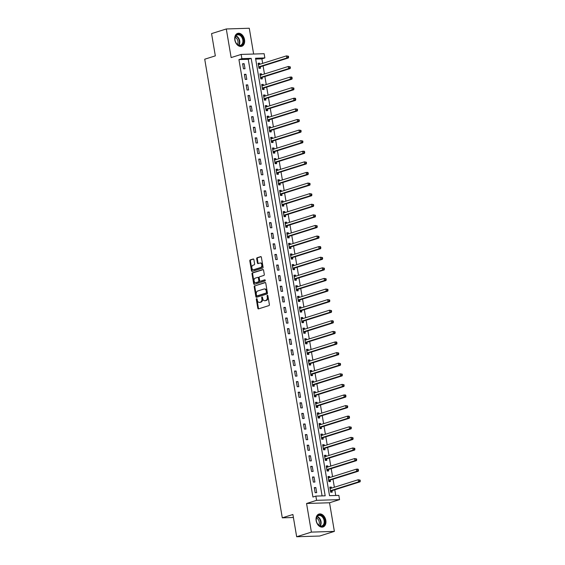 <?xml version="1.0" encoding="UTF-8"?>
<svg xmlns="http://www.w3.org/2000/svg" width="565" height="565" viewBox="0 0 565 565"><rect width="100%" height="100%" fill="white"/><g stroke="black" fill="none" stroke-linecap="round" stroke-linejoin="round"><path stroke-width="0.85" d="M256.63 298.673A0.593 0.417 -91.8 0 0 256.319 299.386L257.817 308.229A0.855 0.593 -91.8 0 0 258.537 308.878L268.947 305.594A0.855 0.593 -91.8 0 0 269.385 304.584L267.895 295.742A0.593 0.417 -91.8 0 0 267.083 295.996L267.273 297.141A2.726 1.907 -91.8 0 1 265.875 300.389L265.006 300.658A2.726 1.907 -91.8 0 1 264.639 300.721A2.726 1.907 -91.8 0 1 262.704 298.581L262.513 297.437A0.593 0.417 -91.8 0 0 261.701 297.691L261.892 298.836A2.726 1.907 -91.8 0 1 260.493 302.084L259.625 302.353A2.726 1.907 -91.8 0 1 259.264 302.416A2.726 1.907 -91.8 0 1 257.322 300.276L257.132 299.132A0.593 0.417 -91.8 0 0 256.63 298.673M257.026 298.85A0.593 0.417 -91.8 0 0 256.941 299.365L258.438 308.207A0.855 0.593 -91.8 0 0 258.777 308.801M267.782 295.46A0.593 0.417 -91.8 0 0 267.704 295.975L267.895 297.119L267.273 297.141M262.407 297.155A0.593 0.417 -91.8 0 0 262.322 297.67L262.513 298.814L261.892 298.836M234.842 39.995A6.773 4.753 72.5 0 0 241.721 46.302A6.773 4.753 72.5 0 0 244.532 39.691A6.773 4.753 72.5 0 0 237.653 33.384A6.773 4.753 72.5 0 0 234.842 39.995M316.146 520.669A6.773 4.753 72.5 0 0 323.025 526.976A6.773 4.753 72.5 0 0 325.828 520.365A6.773 4.753 72.5 0 0 318.95 514.058A6.773 4.753 72.5 0 0 316.146 520.669M253.897 259.639A0.855 0.593 -91.8 0 0 253.177 258.989L250.253 259.907A0.855 0.593 -91.8 0 0 249.815 260.924L251.474 270.741A0.855 0.593 -91.8 0 0 252.195 271.391L262.612 268.107A0.855 0.593 -91.8 0 0 263.05 267.097L261.383 257.273A0.855 0.593 -91.8 0 0 260.67 256.623L257.139 257.739A0.855 0.593 -91.8 0 0 256.701 258.756L257.407 262.958A0.855 0.593 -91.8 0 0 258.127 263.608L259.879 263.05A2.281 1.589 -91.8 0 1 260.183 263A2.281 1.589 -91.8 0 1 261.835 265.006A2.281 1.589 -91.8 0 1 260.635 267.506L253.777 269.667A2.281 1.589 -91.8 0 1 253.473 269.717A2.281 1.589 -91.8 0 1 251.821 267.711A2.281 1.589 -91.8 0 1 253.021 265.211L254.165 264.851A0.855 0.593 -91.8 0 0 254.603 263.841L253.897 259.639M241.877 58.661L241.156 54.424L264.137 53.703L264.851 57.941L255.535 58.237L329.522 495.675L338.838 495.378L339.558 499.615L316.577 500.336L315.863 496.098L325.179 495.809L251.192 58.372L241.877 58.661L238.931 59.593L312.918 497.031L315.863 496.098M296.667 536.75L311.4 532.11L334.374 531.39L319.642 536.03L296.667 536.75L292.903 514.496L282.288 517.837L204.721 59.212L215.329 55.864L211.564 33.61L226.297 28.97L231.142 57.581L241.156 54.424M334.374 531.39L329.536 502.772L306.562 503.493L311.4 532.11M306.562 503.493L316.577 500.336M254.631 285.784A0.855 0.593 -91.8 0 0 254.194 286.801L255.853 296.618A0.855 0.593 -91.8 0 0 256.574 297.268L266.984 293.991A0.855 0.593 -91.8 0 0 267.422 292.974L265.762 283.157A0.855 0.593 -91.8 0 0 265.041 282.507L255.253 285.77A0.855 0.593 -91.8 0 0 254.815 286.78L256.475 296.597A0.855 0.593 -91.8 0 0 256.814 297.19M253.664 283.679L252.004 273.863A0.855 0.593 -91.8 0 1 252.442 272.846L262.852 269.569A0.855 0.593 -91.8 0 1 263.572 270.218L264.286 274.421A0.855 0.593 -91.8 0 1 263.848 275.43L259.625 276.765A0.855 0.593 -91.8 0 0 259.187 277.775L259.66 280.565A0.855 0.593 -91.8 0 0 260.38 281.215L264.773 279.83A0.593 0.417 -91.8 0 1 264.971 280.996L254.384 284.329A0.855 0.593 -91.8 0 1 253.664 283.679L254.285 283.658L252.626 273.841L252.004 273.863M253.636 54.035L249.278 28.25L226.297 28.97M322.092 495.908L248.24 59.304L238.931 59.593M316.704 492.652L315.842 487.56L314.288 487.609L315.15 492.694L316.704 492.652M314.91 482.051L314.048 476.966L312.494 477.015L313.356 482.1L314.91 482.051M313.116 471.457L312.254 466.372L310.701 466.415L311.562 471.507L313.116 471.457M311.322 460.856L310.46 455.771L308.914 455.821L309.768 460.906L311.322 460.856M309.528 450.263L308.674 445.178L307.12 445.227L307.981 450.312L309.528 450.263M307.741 439.662L306.88 434.577L305.326 434.626L306.188 439.711L307.741 439.662M305.947 429.068L305.086 423.983L303.532 424.033L304.394 429.118L305.947 429.068M304.154 418.474L303.292 413.382L301.738 413.432L302.6 418.517L304.154 418.474M302.36 407.874L301.498 402.789L299.951 402.838L300.806 407.923L302.36 407.874M300.573 397.28L299.711 392.188L298.158 392.237L299.019 397.329L300.573 397.28M298.779 386.679L297.917 381.594L296.364 381.643L297.225 386.728L298.779 386.679M296.985 376.085L296.124 371L294.57 371.05L295.431 376.135L296.985 376.085M295.191 365.484L294.33 360.399L292.783 360.449L293.638 365.534L295.191 365.484M293.397 354.891L292.543 349.806L290.989 349.855L291.851 354.94L293.397 354.891M291.611 344.297L290.749 339.205L289.195 339.254L290.057 344.339L291.611 344.297M289.817 333.696L288.955 328.611L287.401 328.661L288.263 333.746L289.817 333.696M288.023 323.102L287.161 318.01L285.608 318.06L286.469 323.152L288.023 323.102M286.229 312.502L285.367 307.416L283.821 307.466L284.675 312.551L286.229 312.502M284.435 301.908L283.581 296.823L282.027 296.865L282.888 301.957L284.435 301.908M282.648 291.307L281.787 286.222L280.233 286.271L281.095 291.356L282.648 291.307M280.854 280.713L279.993 275.628L278.439 275.678L279.301 280.763L280.854 280.713M279.061 270.119L278.199 265.027L276.652 265.077L277.507 270.162L279.061 270.119M277.267 259.519L276.412 254.434L274.858 254.483L275.72 259.568L277.267 259.519M275.48 248.925L274.618 243.833L273.065 243.882L273.926 248.974L275.48 248.925M273.686 238.324L272.824 233.239L271.271 233.288L272.132 238.374L273.686 238.324M271.892 227.73L271.031 222.645L269.477 222.688L270.338 227.78L271.892 227.73M270.098 217.13L269.237 212.045L267.69 212.094L268.545 217.179L270.098 217.13M268.304 206.536L267.45 201.451L265.896 201.5L266.758 206.585L268.304 206.536M266.518 195.935L265.656 190.85L264.102 190.899L264.964 195.984L266.518 195.935M264.724 185.341L263.862 180.256L262.308 180.306L263.17 185.391L264.724 185.341M262.93 174.747L262.068 169.655L260.522 169.705L261.376 174.797L262.93 174.747M261.136 164.147L260.281 159.062L258.728 159.111L259.589 164.196L261.136 164.147M259.349 153.553L258.488 148.468L256.934 148.51L257.795 153.602L259.349 153.553M257.555 142.952L256.694 137.867L255.14 137.917L256.002 143.001L257.555 142.952M255.761 132.358L254.9 127.273L253.346 127.323L254.208 132.408L255.761 132.358M253.968 121.758L253.106 116.672L251.559 116.722L252.414 121.807L253.968 121.758M252.174 111.164L251.319 106.079L249.765 106.128L250.627 111.213L252.174 111.164M250.387 100.57L249.525 95.478L247.971 95.527L248.833 100.612L250.387 100.57M248.593 89.969L247.731 84.884L246.178 84.934L247.039 90.019L248.593 89.969M246.799 79.375L245.937 74.29L244.391 74.333L245.245 79.425L246.799 79.375M245.005 68.775L244.151 63.69L242.597 63.739L243.459 68.824L245.005 68.775M335.751 495.477L334.791 489.791M334.36 487.256L332.997 479.198M332.566 476.655L331.203 468.597M330.772 466.061L329.409 458.003M328.985 455.461L327.622 447.402M327.192 444.867L325.828 436.809M325.398 434.266L324.035 426.208M323.604 423.672L322.241 415.614M321.81 413.079L320.447 405.013M320.023 402.478L318.66 394.419M318.229 391.884L316.866 383.826M316.435 381.283L315.072 373.225M314.641 370.689L313.278 362.631M312.855 360.089L311.492 352.03M311.061 349.495L309.698 341.437M309.267 338.901L307.904 330.836M307.473 328.3L306.11 320.242M305.679 317.707L304.316 309.648M303.892 307.106L302.529 299.047M302.098 296.512L300.735 288.454M300.305 285.911L298.942 277.853M298.511 275.317L297.148 267.259M296.724 264.724L295.361 256.658M294.93 254.123L293.567 246.065M293.136 243.529L291.773 235.471M291.342 232.928L289.979 224.87M289.548 222.335L288.185 214.276M287.762 211.734L286.399 203.675M285.968 201.14L284.605 193.082M284.174 190.546L282.811 182.481M282.38 179.945L281.017 171.887M280.593 169.352L279.23 161.293M278.799 158.751L277.436 150.693M277.005 148.157L275.642 140.099M275.212 137.556L273.848 129.498M273.418 126.963L272.055 118.904M271.631 116.369L270.268 108.303M269.837 105.768L268.474 97.71M268.043 95.174L266.68 87.116M266.249 84.573L264.886 76.515M264.462 73.98L263.099 65.921M262.669 63.379L261.906 58.873L255.677 59.064M331.542 488.139L331.365 487.072L329.812 487.122L330.673 492.214L332.227 492.164L331.994 490.78M329.755 477.545L329.572 476.479L328.018 476.528L328.879 481.613L330.433 481.564L330.2 480.186M327.961 466.944L327.778 465.885L326.224 465.927L327.086 471.019L328.639 470.97L328.406 469.586M326.167 456.351L325.984 455.284L324.437 455.334L325.292 460.418L326.845 460.369L326.612 458.992M324.374 445.757L324.197 444.69L322.643 444.74L323.505 449.825L325.059 449.775L324.819 448.398M322.58 435.156L322.403 434.09L320.849 434.139L321.711 439.224L323.265 439.175L323.032 437.797M320.793 424.562L320.609 423.496L319.055 423.545L319.917 428.63L321.471 428.581L321.238 427.204M318.999 413.961L318.815 412.895L317.269 412.944L318.123 418.029L319.677 417.987L319.444 416.603M317.205 403.368L317.029 402.301L315.475 402.351L316.336 407.436L317.883 407.386L317.65 406.009M315.411 392.767L315.235 391.707L313.681 391.75L314.543 396.842L316.096 396.792L315.863 395.408M313.624 382.173L313.441 381.107L311.887 381.156L312.749 386.241L314.302 386.192L314.069 384.814M311.831 371.572L311.647 370.513L310.093 370.562L310.955 375.647L312.509 375.598L312.276 374.221M310.037 360.979L309.853 359.912L308.306 359.962L309.161 365.047L310.715 364.997L310.482 363.62M308.243 350.385L308.066 349.318L306.513 349.368L307.374 354.453L308.921 354.403L308.688 353.026M306.449 339.784L306.272 338.718L304.719 338.767L305.58 343.852L307.134 343.81L306.901 342.425M304.662 329.19L304.478 328.124L302.925 328.173L303.786 333.258L305.34 333.209L305.107 331.832M302.868 318.589L302.685 317.523L301.138 317.572L301.993 322.664L303.546 322.615L303.313 321.231M301.074 307.996L300.898 306.929L299.344 306.979L300.206 312.064L301.752 312.014L301.519 310.637M299.281 297.395L299.104 296.335L297.55 296.385L298.412 301.47L299.966 301.42L299.733 300.043M297.494 286.801L297.31 285.735L295.756 285.784L296.618 290.869L298.172 290.82L297.939 289.442M295.7 276.207L295.516 275.141L293.962 275.19L294.824 280.275L296.378 280.226L296.145 278.849M293.906 265.606L293.722 264.54L292.176 264.589L293.03 269.675L294.584 269.632L294.351 268.248M292.112 255.013L291.936 253.946L290.382 253.996L291.243 259.081L292.79 259.031L292.557 257.654M290.318 244.412L290.142 243.346L288.588 243.395L289.45 248.487L291.003 248.438L290.77 247.053M288.531 233.818L288.348 232.752L286.794 232.801L287.656 237.886L289.209 237.837L288.976 236.46M286.738 223.217L286.554 222.158L285.007 222.2L285.862 227.292L287.416 227.243L287.182 225.866M284.944 212.624L284.767 211.557L283.213 211.607L284.075 216.692L285.622 216.642L285.389 215.265M283.15 202.03L282.973 200.963L281.419 201.013L282.281 206.098L283.835 206.048L283.602 204.671M281.363 191.429L281.179 190.363L279.626 190.412L280.487 195.497L282.041 195.448L281.808 194.07M279.569 180.835L279.385 179.769L277.832 179.818L278.693 184.903L280.247 184.854L280.014 183.477M277.775 170.234L277.592 169.168L276.045 169.218L276.899 174.31L278.453 174.26L278.22 172.876M275.981 159.641L275.805 158.574L274.251 158.624L275.113 163.709L276.659 163.659L276.426 162.282M274.187 149.04L274.011 147.981L272.457 148.023L273.319 153.115L274.873 153.066L274.639 151.681M272.401 138.446L272.217 137.38L270.663 137.429L271.525 142.514L273.079 142.465L272.846 141.088M270.607 127.852L270.423 126.786L268.876 126.835L269.731 131.92L271.285 131.871L271.052 130.494M268.813 117.252L268.636 116.185L267.083 116.235L267.944 121.32L269.491 121.27L269.258 119.893M267.019 106.658L266.842 105.591L265.289 105.641L266.15 110.726L267.704 110.676L267.471 109.299M265.225 96.057L265.049 94.991L263.495 95.04L264.356 100.125L265.91 100.083L265.677 98.698M263.438 85.463L263.255 84.397L261.701 84.446L262.563 89.531L264.116 89.482L263.883 88.105M261.644 74.863L261.461 73.803L259.914 73.846L260.769 78.938L262.322 78.888L262.089 77.504M259.851 64.269L259.674 63.202L258.12 63.252L258.982 68.337L260.529 68.287L260.296 66.91M282.288 517.837L293.405 517.491M261.906 58.873L264.851 57.941M329.536 502.772L339.558 499.615M248.24 59.304L251.192 58.372M331.365 487.072L329.882 487.539M329.572 476.479L328.088 476.945M327.778 465.885L326.295 466.351M325.984 455.284L324.508 455.75M324.197 444.69L322.714 445.156M322.403 434.09L320.92 434.556M320.609 423.496L319.126 423.962M318.815 412.895L317.339 413.361M317.029 402.301L315.545 402.767M315.235 391.707L313.752 392.174M313.441 381.107L311.958 381.573M311.647 370.513L310.164 370.979M309.853 359.912L308.377 360.378M308.066 349.318L306.583 349.784M306.272 338.718L304.789 339.184M304.478 328.124L302.995 328.59M302.685 317.523L301.209 317.996M300.898 306.929L299.415 307.395M299.104 296.335L297.621 296.802M297.31 285.735L295.827 286.201M295.516 275.141L294.033 275.607M293.722 264.54L292.246 265.006M291.936 253.946L290.452 254.412M290.142 243.346L288.659 243.819M288.348 232.752L286.865 233.218M286.554 222.158L285.078 222.624M284.767 211.557L283.284 212.023M282.973 200.963L281.49 201.43M281.179 190.363L279.696 190.829M279.385 179.769L277.902 180.235M277.592 169.168L276.115 169.641M275.805 158.574L274.322 159.04M274.011 147.981L272.528 148.447M272.217 137.38L270.734 137.846M270.423 126.786L268.947 127.252M268.636 116.185L267.153 116.651M266.842 105.591L265.359 106.058M265.049 94.991L263.565 95.457M263.255 84.397L261.772 84.863M261.461 73.803L259.985 74.269M259.674 63.202L258.191 63.668M315.842 487.56L314.359 488.026M314.048 476.966L312.565 477.432M312.254 466.372L310.771 466.838M310.46 455.771L308.984 456.238M308.674 445.178L307.19 445.644M306.88 434.577L305.397 435.043M305.086 423.983L303.603 424.449M303.292 413.382L301.809 413.848M301.498 402.789L300.022 403.255M299.711 392.188L298.228 392.661M297.917 381.594L296.434 382.06M296.124 371L294.64 371.466M294.33 360.399L292.854 360.865M292.543 349.806L291.06 350.272M290.749 339.205L289.266 339.671M288.955 328.611L287.472 329.077M287.161 318.01L285.678 318.483M285.367 307.416L283.891 307.883M283.581 296.823L282.097 297.289M281.787 286.222L280.304 286.688M279.993 275.628L278.51 276.094M278.199 265.027L276.723 265.494M276.412 254.434L274.929 254.9M274.618 243.833L273.135 244.306M272.824 233.239L271.341 233.705M271.031 222.645L269.547 223.111M269.237 212.045L267.761 212.511M267.45 201.451L265.967 201.917M265.656 190.85L264.173 191.316M263.862 180.256L262.379 180.722M262.068 169.655L260.592 170.129M260.281 159.062L258.798 159.528M258.488 148.468L257.004 148.934M256.694 137.867L255.211 138.333M254.9 127.273L253.417 127.739M253.106 116.672L251.63 117.139M251.319 106.079L249.836 106.545M249.525 95.478L248.042 95.944M247.731 84.884L246.248 85.35M245.937 74.29L244.461 74.757M244.151 63.69L242.668 64.156M259.264 302.416L259.879 302.395A2.726 1.907 -91.8 0 0 260.246 302.339L259.625 302.353M262.513 298.814A2.726 1.907 -91.8 0 1 261.115 302.063L260.246 302.339M264.639 300.721L265.26 300.7A2.726 1.907 -91.8 0 0 265.628 300.644L265.006 300.658M267.895 297.119A2.726 1.907 -91.8 0 1 266.496 300.368L265.628 300.644M265.423 282.564L255.253 285.77M256.51 295.453A0.593 0.417 -91.8 0 0 257.011 295.905L266.15 293.023A0.593 0.417 -91.8 0 0 266.461 292.317L266.256 291.109A2.726 1.907 -91.8 0 0 264.321 288.962A2.726 1.907 -91.8 0 0 263.954 289.026L257.704 290.996A2.726 1.907 -91.8 0 0 256.305 294.245L256.51 295.453M257.471 295.891A0.593 0.417 -91.8 0 0 257.633 295.883L257.011 295.905M264.321 288.962L264.936 288.948A2.726 1.907 -91.8 0 1 266.878 291.088L267.083 292.296A0.593 0.417 -91.8 0 1 266.772 293.002L257.633 295.883M263.234 269.625L253.064 272.824A0.855 0.593 -91.8 0 0 252.626 273.841M260.769 281.201A0.855 0.593 -91.8 0 0 260.995 281.193L265.084 279.908M255.239 278.142A2.281 1.589 -91.8 0 0 254.038 280.643A2.281 1.589 -91.8 0 0 255.691 282.648A2.281 1.589 -91.8 0 0 255.994 282.599L258.41 281.836A0.855 0.593 -91.8 0 0 258.848 280.819L258.375 278.029A0.855 0.593 -91.8 0 0 257.654 277.38L255.239 278.142M255.691 282.648L256.312 282.627A2.281 1.589 -91.8 0 0 256.616 282.578L255.994 282.599M257.887 277.373L258.276 277.366A0.855 0.593 -91.8 0 1 258.996 278.015L259.469 280.798A0.855 0.593 -91.8 0 1 259.031 281.815L256.616 282.578M254.285 283.658A0.855 0.593 -91.8 0 0 254.631 284.252M253.473 269.717L254.095 269.696A2.281 1.589 -91.8 0 0 254.398 269.646L253.777 269.667M260.183 263L260.804 262.979A2.281 1.589 -91.8 0 1 262.457 264.992A2.281 1.589 -91.8 0 1 261.256 267.485L254.398 269.646M261.044 256.687L257.76 257.718A0.855 0.593 -91.8 0 0 257.322 258.735L258.028 262.937A0.855 0.593 -91.8 0 0 258.375 263.53M253.551 259.045L250.874 259.886A0.855 0.593 -91.8 0 0 250.436 260.903L252.096 270.72A0.855 0.593 -91.8 0 0 252.442 271.313M331.005 488.308L329.967 488.061M330.652 492.108L332.058 490.717A0.869 0.607 88.2 0 1 332.269 490.582L360.089 481.818L358.535 481.867L358.175 479.749L330.356 488.513A0.869 0.607 88.2 0 1 330.13 488.52L330.045 488.506M330.44 490.83L330.504 490.766A0.869 0.607 88.2 0 1 330.716 490.632L358.535 481.867L360.279 480.956L360.138 480.109L359.517 480.13L359.658 480.977M359.517 480.13L358.175 479.749L360.138 480.109M360.279 480.956L360.089 481.818M329.211 477.715L328.18 477.467M328.865 481.507L330.264 480.116A0.869 0.607 88.2 0 1 330.476 479.989L358.295 471.224L356.741 471.274L356.381 469.155L328.562 477.919A0.869 0.607 88.2 0 1 328.336 477.926L328.251 477.905M328.646 480.236L328.717 480.165A0.869 0.607 88.2 0 1 328.922 480.038L356.741 471.274L358.485 470.363L358.344 469.515L357.723 469.529L357.864 470.377M357.723 469.529L356.381 469.155L357.935 469.105L358.344 469.515M358.485 470.363L358.295 471.224M327.418 467.121L326.386 466.867M327.071 470.913L328.477 469.522A0.869 0.607 88.2 0 1 328.682 469.395L356.501 460.623L354.947 460.673L354.594 458.554L326.775 467.319A0.869 0.607 88.2 0 1 326.542 467.326L326.457 467.311M326.853 469.635L326.923 469.572A0.869 0.607 88.2 0 1 327.128 469.437L354.947 460.673L356.699 459.762L356.55 458.914L355.929 458.935L356.077 459.783M355.929 458.935L354.594 458.554L356.55 458.914M356.699 459.762L356.501 460.623M325.624 456.52L324.593 456.273M325.278 460.32L326.683 458.928A0.869 0.607 88.2 0 1 326.888 458.794L354.707 450.03L353.16 450.079L352.8 447.96L324.981 456.725A0.869 0.607 88.2 0 1 324.748 456.732L324.67 456.711M325.059 459.041L325.129 458.971A0.869 0.607 88.2 0 1 325.341 458.844L353.16 450.079L354.905 449.168L354.764 448.32L354.142 448.342L354.283 449.189M354.142 448.342L352.8 447.96L354.764 448.32M354.905 449.168L354.707 450.03M323.83 445.926L322.799 445.679M323.484 449.719L324.889 448.327A0.869 0.607 88.2 0 1 325.101 448.2L352.92 439.436L351.366 439.478L351.006 437.359L323.187 446.124A0.869 0.607 88.2 0 1 322.961 446.138L322.876 446.117M323.272 448.448L323.335 448.377A0.869 0.607 88.2 0 1 323.547 448.25L351.366 439.478L353.111 438.567L352.97 437.72L352.348 437.741L352.489 438.588M352.348 437.741L351.006 437.359L352.97 437.72M353.111 438.567L352.92 439.436M321.775 515.64A5.862 4.117 -107.5 0 1 324.628 523.409A5.862 4.117 -107.5 0 1 319.26 525.683A5.862 4.117 -107.5 0 1 316.93 522.795A5.862 4.117 -107.5 0 1 316.358 520.972A5.862 4.117 -107.5 0 1 317.53 515.817A5.862 4.117 -107.5 0 1 321.775 515.64M316.916 522.766A5.424 3.814 72.5 0 0 319.055 525.408A5.424 3.814 72.5 0 0 321.852 525.93A5.424 3.814 72.5 0 0 324.197 521.502A5.424 3.814 72.5 0 0 321.386 516.106A5.424 3.814 72.5 0 0 318.589 515.584A5.424 3.814 72.5 0 0 316.365 521.008M316.464 518.027A4.273 3.002 -107.5 0 1 317.113 518.366A4.273 3.002 -107.5 0 1 318.709 525.146M322.537 527.081L322.495 527.096A6.731 4.725 72.5 0 0 322.537 527.081A6.731 4.725 72.5 0 0 325.447 521.587A6.731 4.725 72.5 0 0 321.958 514.899A6.731 4.725 72.5 0 0 318.49 514.249A6.731 4.725 72.5 0 0 318.448 514.263L318.49 514.249M235.026 40.122A5.862 4.117 -107.5 0 1 238.246 34.267A5.862 4.117 -107.5 0 1 243.409 39.861A5.862 4.117 -107.5 0 1 240.916 45.596A5.862 4.117 -107.5 0 1 235.633 42.128A5.862 4.117 -107.5 0 1 235.054 40.299A5.862 4.117 -107.5 0 1 235.026 40.122M235.619 42.093A5.424 3.814 72.5 0 0 240.549 45.257A5.424 3.814 72.5 0 0 242.802 39.96A5.424 3.814 72.5 0 0 237.293 34.91A5.424 3.814 72.5 0 0 235.04 40.207A5.424 3.814 72.5 0 0 235.061 40.334M235.16 37.354A4.273 3.002 -107.5 0 1 237.95 41.259A4.273 3.002 -107.5 0 1 237.406 44.48M241.241 46.408L241.198 46.422A6.731 4.725 72.5 0 0 241.241 46.408A6.731 4.725 72.5 0 0 244.031 39.84A6.731 4.725 72.5 0 0 237.194 33.575A6.731 4.725 72.5 0 0 237.152 33.589L237.194 33.575M322.043 435.325L321.012 435.078M321.69 439.125L323.095 437.734A0.869 0.607 88.2 0 1 323.307 437.6L351.126 428.835L349.573 428.884L349.212 426.766L321.393 435.53A0.869 0.607 88.2 0 1 321.167 435.537L321.082 435.516M321.478 437.847L321.541 437.783A0.869 0.607 88.2 0 1 321.753 437.649L349.573 428.884L351.317 427.973L351.176 427.126L350.554 427.147L350.696 427.995M350.554 427.147L349.212 426.766L351.176 427.126M351.317 427.973L351.126 428.835M320.249 424.732L319.218 424.485M319.903 428.524L321.301 427.133A0.869 0.607 88.2 0 1 321.513 427.006L349.332 418.241L347.779 418.291L347.426 416.172L319.606 424.936A0.869 0.607 88.2 0 1 319.373 424.944L319.289 424.922M319.684 427.253L319.755 427.182A0.869 0.607 88.2 0 1 319.96 427.055L347.779 418.291L349.523 417.38L349.382 416.532L348.76 416.546L348.909 417.394M348.76 416.546L347.426 416.172L348.972 416.123L349.382 416.532M349.523 417.38L349.332 418.241M318.455 414.131L317.424 413.884M318.109 417.93L319.515 416.539A0.869 0.607 88.2 0 1 319.719 416.405L347.539 407.64L345.992 407.69L345.632 405.571L317.812 414.336A0.869 0.607 88.2 0 1 317.579 414.343L317.502 414.329M317.89 416.652L317.961 416.589A0.869 0.607 88.2 0 1 318.173 416.454L345.992 407.69L347.736 406.779L347.588 405.931L346.966 405.952L347.115 406.8M346.966 405.952L345.632 405.571L347.588 405.931M347.736 406.779L347.539 407.64M316.661 403.537L315.63 403.29M316.315 407.33L317.721 405.938A0.869 0.607 88.2 0 1 317.933 405.811L345.752 397.047L344.198 397.096L343.838 394.977L316.019 403.742A0.869 0.607 88.2 0 1 315.786 403.749L315.708 403.728M316.103 406.058L316.167 405.988A0.869 0.607 88.2 0 1 316.379 405.861L344.198 397.096L345.942 396.185L345.801 395.338L345.18 395.352L345.321 396.199M345.18 395.352L343.838 394.977L345.392 394.928L345.801 395.338M345.942 396.185L345.752 397.047M314.875 392.943L313.836 392.689M314.521 396.736L315.927 395.345A0.869 0.607 88.2 0 1 316.139 395.218L343.958 386.446L342.404 386.495L342.044 384.377L314.225 393.141A0.869 0.607 88.2 0 1 313.999 393.148L313.914 393.134M314.31 395.458L314.373 395.394A0.869 0.607 88.2 0 1 314.585 395.26L342.404 386.495L344.149 385.584L344.007 384.737L343.386 384.758L343.527 385.605M343.386 384.758L342.044 384.377L344.007 384.737M344.149 385.584L343.958 386.446M313.081 382.343L312.05 382.095M312.735 386.142L314.133 384.751A0.869 0.607 88.2 0 1 314.345 384.617L342.164 375.852L340.61 375.902L340.25 373.783L312.431 382.547A0.869 0.607 88.2 0 1 312.205 382.554L312.12 382.533M312.516 384.864L312.586 384.793A0.869 0.607 88.2 0 1 312.791 384.666L340.61 375.902L342.355 374.991L342.213 374.143L341.592 374.164L341.733 375.012M341.592 374.164L340.25 373.783L342.213 374.143M342.355 374.991L342.164 375.852M311.287 371.749L310.256 371.502M310.941 375.541L312.346 374.15A0.869 0.607 88.2 0 1 312.551 374.023L340.37 365.258L338.816 365.301L338.463 363.182L310.644 371.947A0.869 0.607 88.2 0 1 310.411 371.961L310.326 371.94M310.722 374.263L310.792 374.2A0.869 0.607 88.2 0 1 310.997 374.072L338.816 365.301L340.568 364.39L340.42 363.542L339.798 363.563L339.946 364.411M339.798 363.563L338.463 363.182L340.42 363.542M340.568 364.39L340.37 365.258M309.493 361.148L308.462 360.901M309.147 364.948L310.552 363.556A0.869 0.607 88.2 0 1 310.757 363.422L338.576 354.658L337.03 354.707L336.669 352.588L308.85 361.353A0.869 0.607 88.2 0 1 308.617 361.36L308.539 361.339M308.928 363.669L308.998 363.606A0.869 0.607 88.2 0 1 309.21 363.472L337.03 354.707L338.774 353.796L338.633 352.948L338.011 352.97L338.153 353.817M338.011 352.97L336.669 352.588L338.633 352.948M338.774 353.796L338.576 354.658M307.699 350.554L306.668 350.307M307.353 354.347L308.758 352.956A0.869 0.607 88.2 0 1 308.97 352.828L336.789 344.064L335.236 344.113L334.876 341.987L307.056 350.759A0.869 0.607 88.2 0 1 306.823 350.766L306.746 350.745M307.141 353.076L307.205 353.005A0.869 0.607 88.2 0 1 307.416 352.878L335.236 344.113L336.98 343.202L336.839 342.355L336.217 342.369L336.359 343.216M336.217 342.369L334.876 341.987L336.429 341.945L336.839 342.355M336.98 343.202L336.789 344.064M305.912 339.953L304.881 339.706M305.559 343.753L306.964 342.362A0.869 0.607 88.2 0 1 307.176 342.228L334.996 333.463L333.442 333.512L333.082 331.394L305.262 340.158A0.869 0.607 88.2 0 1 305.036 340.165L304.952 340.151M305.347 342.475L305.411 342.411A0.869 0.607 88.2 0 1 305.623 342.277L333.442 333.512L335.186 332.601L335.045 331.754L334.423 331.775L334.565 332.623M334.423 331.775L333.082 331.394L335.045 331.754M335.186 332.601L334.996 333.463M304.118 329.36L303.087 329.113M303.772 333.152L305.171 331.761A0.869 0.607 88.2 0 1 305.382 331.634L333.202 322.869L331.648 322.919L331.295 320.8L303.476 329.565A0.869 0.607 88.2 0 1 303.243 329.572L303.158 329.55M303.553 331.881L303.624 331.81A0.869 0.607 88.2 0 1 303.829 331.683L331.648 322.919L333.392 322.008L333.251 321.16L332.63 321.174L332.778 322.022M332.63 321.174L331.295 320.8L332.841 320.751L333.251 321.16M333.392 322.008L333.202 322.869M302.324 318.766L301.293 318.512M301.978 322.559L303.384 321.167A0.869 0.607 88.2 0 1 303.589 321.033L331.408 312.268L329.861 312.318L329.501 310.199L301.682 318.964A0.869 0.607 88.2 0 1 301.449 318.971L301.371 318.957M301.759 321.28L301.83 321.217A0.869 0.607 88.2 0 1 302.042 321.082L329.861 312.318L331.606 311.407L331.457 310.559L330.836 310.581L330.984 311.428M330.836 310.581L329.501 310.199L331.457 310.559M331.606 311.407L331.408 312.268M300.531 308.165L299.499 307.918M300.185 311.965L301.59 310.573A0.869 0.607 88.2 0 1 301.802 310.439L329.621 301.675L328.067 301.724L327.707 299.605L299.888 308.37A0.869 0.607 88.2 0 1 299.655 308.377L299.577 308.356M299.973 310.686L300.036 310.616A0.869 0.607 88.2 0 1 300.248 310.489L328.067 301.724L329.812 300.813L329.67 299.966L329.049 299.987L329.19 300.834M329.049 299.987L327.707 299.605L329.67 299.966M329.812 300.813L329.621 301.675M298.744 297.571L297.706 297.324M298.391 301.364L299.796 299.973A0.869 0.607 88.2 0 1 300.008 299.846L327.827 291.081L326.273 291.123L325.913 289.005L298.094 297.769A0.869 0.607 88.2 0 1 297.868 297.783L297.783 297.762M298.179 300.086L298.242 300.022A0.869 0.607 88.2 0 1 298.454 299.895L326.273 291.123L328.018 290.212L327.877 289.365L327.255 289.386L327.396 290.233M327.255 289.386L325.913 289.005L327.877 289.365M328.018 290.212L327.827 291.081M296.95 286.971L295.919 286.723M296.604 290.77L298.002 289.379A0.869 0.607 88.2 0 1 298.214 289.245L326.033 280.48L324.48 280.53L324.119 278.411L296.3 287.175A0.869 0.607 88.2 0 1 296.074 287.182L295.989 287.161M296.385 289.492L296.456 289.428A0.869 0.607 88.2 0 1 296.66 289.294L324.48 280.53L326.224 279.619L326.083 278.771L325.461 278.792L325.602 279.64M325.461 278.792L324.119 278.411L326.083 278.771M326.224 279.619L326.033 280.48M295.156 276.377L294.125 276.13M294.81 280.169L296.215 278.778A0.869 0.607 88.2 0 1 296.42 278.651L324.239 269.886L322.686 269.936L322.332 267.81L294.513 276.582A0.869 0.607 88.2 0 1 294.28 276.589L294.196 276.568M294.591 278.898L294.662 278.828A0.869 0.607 88.2 0 1 294.866 278.7L322.686 269.936L324.437 269.025L324.289 268.17L323.667 268.191L323.816 269.039M323.667 268.191L322.332 267.81L324.289 268.17M324.437 269.025L324.239 269.886M293.362 265.776L292.331 265.529M293.016 269.576L294.422 268.184A0.869 0.607 88.2 0 1 294.626 268.05L322.446 259.286L320.899 259.335L320.539 257.216L292.719 265.981A0.869 0.607 88.2 0 1 292.486 265.988L292.409 265.967M292.797 268.297L292.868 268.234A0.869 0.607 88.2 0 1 293.08 268.1L320.899 259.335L322.643 258.424L322.495 257.576L321.881 257.598L322.022 258.445M321.881 257.598L320.539 257.216L322.495 257.576M322.643 258.424L322.446 259.286M291.568 255.182L290.537 254.935M291.222 258.975L292.628 257.584A0.869 0.607 88.2 0 1 292.839 257.456L320.659 248.692L319.105 248.741L318.745 246.623L290.926 255.387A0.869 0.607 88.2 0 1 290.693 255.394L290.615 255.373M291.01 257.704L291.074 257.633A0.869 0.607 88.2 0 1 291.286 257.506L319.105 248.741L320.849 247.83L320.708 246.983L320.087 246.997L320.228 247.844M320.087 246.997L318.745 246.623L320.298 246.573L320.708 246.983M320.849 247.83L320.659 248.692M289.781 244.581L288.75 244.334M289.428 248.381L290.834 246.99A0.869 0.607 88.2 0 1 291.046 246.856L318.865 238.091L317.311 238.14L316.951 236.022L289.132 244.786A0.869 0.607 88.2 0 1 288.906 244.793L288.821 244.779M289.216 247.103L289.28 247.039A0.869 0.607 88.2 0 1 289.492 246.905L317.311 238.14L319.055 237.229L318.914 236.382L318.293 236.403L318.434 237.251M318.293 236.403L316.951 236.022L318.914 236.382M319.055 237.229L318.865 238.091M287.988 233.988L286.956 233.74M287.642 237.78L289.04 236.396A0.869 0.607 88.2 0 1 289.252 236.262L317.071 227.497L315.517 227.547L315.164 225.428L287.345 234.193A0.869 0.607 88.2 0 1 287.112 234.2L287.027 234.178M287.423 236.509L287.493 236.438A0.869 0.607 88.2 0 1 287.698 236.311L315.517 227.547L317.262 226.636L317.12 225.788L316.499 225.809L316.647 226.657M316.499 225.809L315.164 225.428L317.12 225.788M317.262 226.636L317.071 227.497M286.194 223.394L285.163 223.147M285.848 227.187L287.253 225.795A0.869 0.607 88.2 0 1 287.458 225.668L315.277 216.896L313.73 216.946L313.37 214.827L285.551 223.592A0.869 0.607 88.2 0 1 285.318 223.606L285.24 223.585M285.629 225.908L285.699 225.845A0.869 0.607 88.2 0 1 285.911 225.71L313.73 216.946L315.475 216.035L315.327 215.187L314.705 215.209L314.853 216.056M314.705 215.209L313.37 214.827L315.327 215.187M315.475 216.035L315.277 216.896M284.4 212.793L283.369 212.546M284.054 216.593L285.459 215.201A0.869 0.607 88.2 0 1 285.671 215.067L313.49 206.303L311.937 206.352L311.576 204.233L283.757 212.998A0.869 0.607 88.2 0 1 283.524 213.005L283.446 212.984M283.842 215.314L283.905 215.251A0.869 0.607 88.2 0 1 284.117 215.117L311.937 206.352L313.681 205.441L313.54 204.594L312.918 204.615L313.059 205.462M312.918 204.615L311.576 204.233L313.54 204.594M313.681 205.441L313.49 206.303M282.613 202.199L281.575 201.952M282.26 205.992L283.665 204.601A0.869 0.607 88.2 0 1 283.877 204.474L311.696 195.709L310.143 195.758L309.782 193.633L281.963 202.404A0.869 0.607 88.2 0 1 281.737 202.411L281.653 202.39M282.048 204.721L282.112 204.65A0.869 0.607 88.2 0 1 282.323 204.523L310.143 195.758L311.887 194.84L311.746 193.993L311.124 194.014L311.266 194.861M311.124 194.014L309.782 193.633L311.746 193.993M311.887 194.84L311.696 195.709M280.819 191.599L279.788 191.351M280.473 195.398L281.871 194.007A0.869 0.607 88.2 0 1 282.083 193.873L309.903 185.108L308.349 185.158L307.989 183.039L280.169 191.803A0.869 0.607 88.2 0 1 279.943 191.81L279.859 191.789M280.254 194.12L280.325 194.056A0.869 0.607 88.2 0 1 280.53 193.922L308.349 185.158L310.093 184.246L309.952 183.399L309.33 183.42L309.472 184.268M309.33 183.42L307.989 183.039L309.952 183.399M310.093 184.246L309.903 185.108M279.025 181.005L277.994 180.758M278.679 184.797L280.085 183.406A0.869 0.607 88.2 0 1 280.289 183.279L308.109 174.514L306.555 174.564L306.202 172.445L278.383 181.21A0.869 0.607 88.2 0 1 278.149 181.217L278.065 181.196M278.46 183.526L278.531 183.456A0.869 0.607 88.2 0 1 278.736 183.328L306.555 174.564L308.306 173.653L308.158 172.805L307.537 172.819L307.685 173.667M307.537 172.819L306.202 172.445L307.748 172.396L308.158 172.805M308.306 173.653L308.109 174.514M277.231 170.404L276.2 170.157M276.885 174.204L278.291 172.812A0.869 0.607 88.2 0 1 278.496 172.678L306.315 163.914L304.768 163.963L304.408 161.844L276.589 170.609A0.869 0.607 88.2 0 1 276.356 170.616L276.278 170.602M276.666 172.925L276.737 172.862A0.869 0.607 88.2 0 1 276.949 172.728L304.768 163.963L306.513 163.052L306.364 162.204L305.75 162.226L305.891 163.073M305.75 162.226L304.408 161.844L306.364 162.204M306.513 163.052L306.315 163.914M275.438 159.81L274.406 159.563M275.091 163.603L276.497 162.212A0.869 0.607 88.2 0 1 276.709 162.084L304.528 153.32L302.974 153.369L302.614 151.251L274.795 160.015A0.869 0.607 88.2 0 1 274.562 160.022L274.484 160.001M274.88 162.332L274.943 162.261A0.869 0.607 88.2 0 1 275.155 162.134L302.974 153.369L304.719 152.458L304.577 151.611L303.956 151.625L304.097 152.479M303.956 151.625L302.614 151.251L304.168 151.201L304.577 151.611M304.719 152.458L304.528 153.32M273.651 149.216L272.62 148.962M273.298 153.009L274.703 151.618A0.869 0.607 88.2 0 1 274.915 151.491L302.734 142.719L301.18 142.768L300.82 140.65L273.001 149.414A0.869 0.607 88.2 0 1 272.775 149.428L272.69 149.407M273.086 151.731L273.149 151.667A0.869 0.607 88.2 0 1 273.361 151.533L301.18 142.768L302.925 141.857L302.784 141.01L302.162 141.031L302.303 141.879M302.162 141.031L300.82 140.65L302.784 141.01M302.925 141.857L302.734 142.719M271.857 138.616L270.826 138.369M271.511 142.415L272.909 141.024A0.869 0.607 88.2 0 1 273.121 140.89L300.94 132.125L299.386 132.175L299.033 130.056L271.214 138.821A0.869 0.607 88.2 0 1 270.981 138.828L270.896 138.806M271.292 141.137L271.362 141.073A0.869 0.607 88.2 0 1 271.567 140.939L299.386 132.175L301.131 131.264L300.99 130.416L300.368 130.437L300.516 131.285M300.368 130.437L299.033 130.056L300.99 130.416M301.131 131.264L300.94 132.125M270.063 128.022L269.032 127.775M269.717 131.815L271.122 130.423A0.869 0.607 88.2 0 1 271.327 130.296L299.146 121.532L297.6 121.581L297.239 119.455L269.42 128.227A0.869 0.607 88.2 0 1 269.187 128.234L269.11 128.213M269.498 130.543L269.569 130.473A0.869 0.607 88.2 0 1 269.78 130.346L297.6 121.581L299.344 120.663L299.196 119.815L298.574 119.837L298.723 120.684M298.574 119.837L297.239 119.455L299.196 119.815M299.344 120.663L299.146 121.532M268.269 117.421L267.238 117.174M267.923 121.221L269.328 119.829A0.869 0.607 88.2 0 1 269.54 119.695L297.36 110.931L295.806 110.98L295.446 108.861L267.626 117.626A0.869 0.607 88.2 0 1 267.393 117.633L267.316 117.612M267.711 119.942L267.775 119.879A0.869 0.607 88.2 0 1 267.987 119.745L295.806 110.98L297.55 110.069L297.409 109.222L296.787 109.243L296.929 110.09M296.787 109.243L295.446 108.861L297.409 109.222M297.55 110.069L297.36 110.931M266.482 106.827L265.444 106.58M266.129 110.62L267.535 109.229A0.869 0.607 88.2 0 1 267.746 109.102L295.566 100.337L294.012 100.386L293.652 98.268L265.832 107.032A0.869 0.607 88.2 0 1 265.606 107.039L265.522 107.018M265.917 109.349L265.981 109.278A0.869 0.607 88.2 0 1 266.193 109.151L294.012 100.386L295.756 99.475L295.615 98.628L294.994 98.642L295.135 99.489M294.994 98.642L293.652 98.268L295.205 98.218L295.615 98.628M295.756 99.475L295.566 100.337M264.688 96.227L263.657 95.979M264.342 100.026L265.741 98.635A0.869 0.607 88.2 0 1 265.953 98.501L293.772 89.736L292.218 89.786L291.858 87.667L264.039 96.431A0.869 0.607 88.2 0 1 263.813 96.438L263.728 96.424M264.123 98.748L264.187 98.684A0.869 0.607 88.2 0 1 264.399 98.55L292.218 89.786L293.962 88.875L293.821 88.027L293.2 88.048L293.341 88.896M293.2 88.048L291.858 87.667L293.821 88.027M293.962 88.875L293.772 89.736M262.895 85.633L261.863 85.386M262.548 89.425L263.954 88.034A0.869 0.607 88.2 0 1 264.159 87.907L291.978 79.142L290.424 79.192L290.071 77.073L262.252 85.838A0.869 0.607 88.2 0 1 262.019 85.845L261.934 85.823M262.329 88.154L262.4 88.084A0.869 0.607 88.2 0 1 262.605 87.956L290.424 79.192L292.176 78.281L292.027 77.433L291.406 77.447L291.554 78.295M291.406 77.447L290.071 77.073L291.618 77.024L292.027 77.433M292.176 78.281L291.978 79.142M261.101 75.039L260.07 74.785M260.755 78.832L262.16 77.44A0.869 0.607 88.2 0 1 262.365 77.313L290.184 68.542L288.637 68.591L288.277 66.472L260.458 75.237A0.869 0.607 88.2 0 1 260.225 75.244L260.147 75.23M260.536 77.553L260.606 77.49A0.869 0.607 88.2 0 1 260.818 77.356L288.637 68.591L290.382 67.68L290.233 66.832L289.619 66.854L289.76 67.701M289.619 66.854L288.277 66.472L290.233 66.832M290.382 67.68L290.184 68.542M259.307 64.438L258.276 64.191M258.961 68.238L260.366 66.847A0.869 0.607 88.2 0 1 260.578 66.712L288.397 57.948L286.843 57.997L286.483 55.879L258.664 64.643A0.869 0.607 88.2 0 1 258.431 64.65L258.353 64.629M258.749 66.96L258.812 66.889A0.869 0.607 88.2 0 1 259.024 66.762L286.843 57.997L288.588 57.086L288.447 56.239L287.825 56.26L287.966 57.107M287.825 56.26L286.483 55.879L288.447 56.239M288.588 57.086L288.397 57.948M256.941 299.365L256.319 299.386M267.704 295.975L267.083 295.996M262.322 297.67L261.701 297.691M261.115 302.063L260.493 302.084M266.496 300.368L265.875 300.389M258.438 308.207L257.817 308.229M256.475 296.597L255.853 296.618M254.815 286.78L254.194 286.801M266.772 293.002L266.15 293.023M267.083 292.296L266.461 292.317M266.878 291.088L266.256 291.109M253.064 272.824L252.442 272.846M260.995 281.193L260.38 281.215M259.031 281.815L258.41 281.836M259.469 280.798L258.848 280.819M258.996 278.015L258.375 278.029M261.256 267.485L260.635 267.506M258.028 262.937L257.407 262.958M257.322 258.735L256.701 258.756M257.76 257.718L257.139 257.739M252.096 270.72L251.474 270.741M250.436 260.903L249.815 260.924M250.874 259.886L250.253 259.907M332.058 490.717L330.504 490.766M332.269 490.582L330.716 490.632M330.264 480.116L328.717 480.165M330.476 479.989L328.922 480.038M328.477 469.522L326.923 469.572M328.682 469.395L327.128 469.437M326.683 458.928L325.129 458.971M326.888 458.794L325.341 458.844M324.889 448.327L323.335 448.377M325.101 448.2L323.547 448.25M317.205 516.551A5.424 3.814 -107.5 0 1 318.314 517.074A5.424 3.814 -107.5 0 1 320.164 525.93M319.825 525.817A5.247 3.687 72.5 0 0 317.982 517.321A5.247 3.687 72.5 0 0 317 516.834M235.909 35.877A5.424 3.814 -107.5 0 1 239.73 40.927A5.424 3.814 -107.5 0 1 238.861 45.257M238.529 45.144A5.247 3.687 72.5 0 0 239.313 41.026A5.247 3.687 72.5 0 0 235.697 36.167M323.095 437.734L321.541 437.783M323.307 437.6L321.753 437.649M321.301 427.133L319.755 427.182M321.513 427.006L319.96 427.055M319.515 416.539L317.961 416.589M319.719 416.405L318.173 416.454M317.721 405.938L316.167 405.988M317.933 405.811L316.379 405.861M315.927 395.345L314.373 395.394M316.139 395.218L314.585 395.26M314.133 384.751L312.586 384.793M314.345 384.617L312.791 384.666M312.346 374.15L310.792 374.2M312.551 374.023L310.997 374.072M310.552 363.556L308.998 363.606M310.757 363.422L309.21 363.472M308.758 352.956L307.205 353.005M308.97 352.828L307.416 352.878M306.964 342.362L305.411 342.411M307.176 342.228L305.623 342.277M305.171 331.761L303.624 331.81M305.382 331.634L303.829 331.683M303.384 321.167L301.83 321.217M303.589 321.033L302.042 321.082M301.59 310.573L300.036 310.616M301.802 310.439L300.248 310.489M299.796 299.973L298.242 300.022M300.008 299.846L298.454 299.895M298.002 289.379L296.456 289.428M298.214 289.245L296.66 289.294M296.215 278.778L294.662 278.828M296.42 278.651L294.866 278.7M294.422 268.184L292.868 268.234M294.626 268.05L293.08 268.1M292.628 257.584L291.074 257.633M292.839 257.456L291.286 257.506M290.834 246.99L289.28 247.039M291.046 246.856L289.492 246.905M289.04 236.396L287.493 236.438M289.252 236.262L287.698 236.311M287.253 225.795L285.699 225.845M287.458 225.668L285.911 225.71M285.459 215.201L283.905 215.251M285.671 215.067L284.117 215.117M283.665 204.601L282.112 204.65M283.877 204.474L282.323 204.523M281.871 194.007L280.325 194.056M282.083 193.873L280.53 193.922M280.085 183.406L278.531 183.456M280.289 183.279L278.736 183.328M278.291 172.812L276.737 172.862M278.496 172.678L276.949 172.728M276.497 162.212L274.943 162.261M276.709 162.084L275.155 162.134M274.703 151.618L273.149 151.667M274.915 151.491L273.361 151.533M272.909 141.024L271.362 141.073M273.121 140.89L271.567 140.939M271.122 130.423L269.569 130.473M271.327 130.296L269.78 130.346M269.328 119.829L267.775 119.879M269.54 119.695L267.987 119.745M267.535 109.229L265.981 109.278M267.746 109.102L266.193 109.151M265.741 98.635L264.187 98.684M265.953 98.501L264.399 98.55M263.954 88.034L262.4 88.084M264.159 87.907L262.605 87.956M262.16 77.44L260.606 77.49M262.365 77.313L260.818 77.356M260.366 66.847L258.812 66.889M260.578 66.712L259.024 66.762M257.555 295.898L256.934 295.919M260.882 281.215L260.26 281.236M258.389 277.344L257.774 277.366"/></g></svg>
